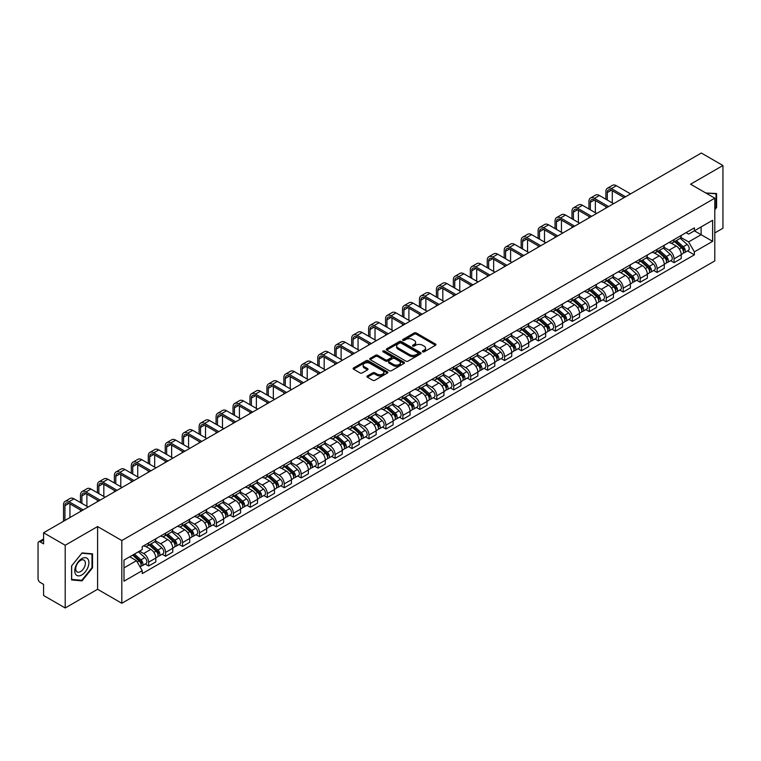 <?xml version="1.0" encoding="UTF-8"?>
<svg xmlns="http://www.w3.org/2000/svg" width="761" height="761" viewBox="0 0 761 761"><rect width="100%" height="100%" fill="white"/><g stroke="black" fill="none" stroke-linecap="round" stroke-linejoin="round"><path stroke-width="1.14" d="M422.688 351.82A1.056 0.609 0 0 0 424.181 351.82L435.511 345.275A1.512 0.875 0 0 0 435.948 344.666A1.512 0.875 0 0 0 435.511 344.048L416.315 332.966A1.512 0.875 0 0 0 414.184 332.966L402.845 339.511A1.056 0.609 0 0 0 404.338 340.367L405.813 339.52A4.823 2.787 0 0 1 412.633 339.52L414.231 340.443A4.823 2.787 0 0 1 415.649 342.412A4.823 2.787 0 0 1 414.231 344.391L412.766 345.237A1.056 0.609 0 0 0 414.26 346.093L415.725 345.247A4.823 2.787 0 0 1 422.555 345.247L424.153 346.169A4.823 2.787 0 0 1 425.561 348.138A4.823 2.787 0 0 1 424.153 350.108L422.688 350.954A1.056 0.609 0 0 0 422.688 351.82L422.688 350.954M367.363 375.944A1.512 0.875 0 0 0 366.926 376.552A1.512 0.875 0 0 0 367.363 377.171L372.747 380.281A1.512 0.875 0 0 0 374.878 380.281L387.463 373.014A1.512 0.875 0 0 0 387.91 372.405A1.512 0.875 0 0 0 387.463 371.787L368.267 360.704A1.512 0.875 0 0 0 366.136 360.704L353.551 367.972A1.512 0.875 0 0 0 353.114 368.581A1.512 0.875 0 0 0 353.551 369.199L360.058 372.957A1.512 0.875 0 0 0 362.188 372.957L367.582 369.846A1.512 0.875 0 0 0 368.02 369.228A1.512 0.875 0 0 0 367.582 368.609L364.348 366.754A4.033 2.331 0 0 1 363.168 365.109A4.033 2.331 0 0 1 365.661 362.949A4.033 2.331 0 0 1 370.055 363.454L382.697 370.75A4.033 2.331 0 0 1 383.877 372.405A4.033 2.331 0 0 1 381.385 374.555A4.033 2.331 0 0 1 376.99 374.051L374.878 372.833A1.512 0.875 0 0 0 372.747 372.833L367.363 375.944L367.363 377.171L372.747 374.089L372.747 372.833M121.817 540.548L97.589 526.555L65.208 545.247L43.586 532.767L701.328 153.028L722.95 165.508L690.569 184.2L714.798 198.183L121.817 540.548L121.817 603.273L714.798 260.918L714.798 198.183M405.917 361.133A1.512 0.875 0 0 0 408.048 361.133L420.633 353.865A1.512 0.875 0 0 0 421.071 353.256A1.512 0.875 0 0 0 420.633 352.638L401.437 341.556A1.512 0.875 0 0 0 399.306 341.556L386.721 348.823A1.512 0.875 0 0 0 386.274 349.432A1.512 0.875 0 0 0 386.721 350.05L405.917 361.133M383.458 352.048A1.056 0.609 0 0 1 384.533 352.2L384.533 350.945L404.053 362.207A1.512 0.875 0 0 1 404.491 362.826A1.512 0.875 0 0 1 404.053 363.444L391.468 370.712A1.512 0.875 0 0 1 389.337 370.712L370.141 359.62L370.141 358.393A1.512 0.875 0 0 0 369.694 359.011A1.512 0.875 0 0 0 370.141 359.62M370.141 358.393L375.525 355.282A1.512 0.875 0 0 1 377.656 355.282L385.437 359.782A1.512 0.875 0 0 0 387.577 359.782L391.144 357.718A1.512 0.875 0 0 0 391.592 357.099A1.512 0.875 0 0 0 391.144 356.481L383.04 351.801A1.056 0.609 0 0 1 384.533 350.945M65.208 545.247L65.208 607.972L43.586 595.492L43.586 584.391L40.219 582.45A3.073 1.779 -120 0 1 38.05 578.683L38.05 543.183A3.073 1.779 -120 0 1 38.687 541.775L43.586 538.94M714.798 232.942L722.95 228.233L722.95 165.508M65.208 607.972L97.589 589.28L121.817 603.273M43.586 532.767L43.586 543.868L40.219 541.927A3.073 1.779 -120 0 0 38.687 541.775M674.056 239.582A7.068 4.081 60 0 1 672.6 242.759L679.763 238.621A7.068 4.081 -120 0 0 681.228 235.444M663.887 247.201L669.062 250.188A7.068 4.081 60 0 1 674.056 258.845L681.228 254.707A7.068 4.081 -120 0 0 676.234 246.05L671.097 243.082M681.228 254.707L681.228 258.531L674.056 262.669L670.622 260.681M672.6 242.759A7.068 4.081 60 0 1 669.119 242.436M674.056 258.845L674.056 262.669M657.114 249.37A7.068 4.081 60 0 1 655.649 252.547L662.821 248.4A7.068 4.081 -120 0 0 664.277 245.232M653.67 270.469L657.114 272.457L664.277 268.319L664.277 264.486A7.068 4.081 -120 0 0 659.283 255.829L654.156 252.871M655.649 252.547A7.068 4.081 60 0 1 652.167 252.224M646.936 256.98L652.11 259.977A7.068 4.081 60 0 1 657.114 268.633L657.114 272.457M640.163 259.159A7.068 4.081 60 0 1 638.698 262.326L645.87 258.188A7.068 4.081 -120 0 0 647.335 255.021M636.729 280.257L640.163 282.236L647.335 278.098L647.335 274.274A7.068 4.081 -120 0 0 642.332 265.618L637.204 262.659M638.698 262.326A7.068 4.081 60 0 1 635.216 262.012M629.984 266.769L635.169 269.755A7.068 4.081 60 0 1 640.163 278.412L640.163 282.236M623.211 268.937A7.068 4.081 60 0 1 621.747 272.115L628.919 267.977A7.068 4.081 -120 0 0 630.384 264.799M619.777 290.036L623.211 292.024L630.384 287.886L630.384 284.062A7.068 4.081 -120 0 0 625.39 275.406L620.253 272.438M621.747 272.115A7.068 4.081 60 0 1 618.274 271.791M613.033 276.557L618.217 279.544A7.068 4.081 60 0 1 623.211 288.2L623.211 292.024M606.26 278.726A7.068 4.081 60 0 1 604.805 281.903L611.968 277.755A7.068 4.081 -120 0 0 613.433 274.588M602.826 299.824L606.27 301.813L613.433 297.675L613.433 293.841A7.068 4.081 -120 0 0 608.439 285.185L603.302 282.226M604.805 281.903A7.068 4.081 60 0 1 601.323 281.58M596.091 286.336L601.266 289.332A7.068 4.081 60 0 1 606.27 297.989L606.27 301.813M589.318 288.514A7.068 4.081 60 0 1 587.853 291.682L595.026 287.544A7.068 4.081 -120 0 0 596.491 284.376M585.875 309.613L589.318 311.591L596.491 307.454L596.491 303.629A7.068 4.081 -120 0 0 591.487 294.973L586.36 292.015M587.853 291.682A7.068 4.081 60 0 1 584.372 291.368M579.14 296.124L584.315 299.111A7.068 4.081 60 0 1 589.318 307.767L589.318 311.591M572.367 298.302A7.068 4.081 60 0 1 570.902 301.47L578.075 297.332A7.068 4.081 -120 0 0 579.54 294.155M568.933 319.392L572.367 321.38L579.54 317.242L579.54 313.418A7.068 4.081 -120 0 0 574.536 304.761L569.409 301.794M570.902 301.47A7.068 4.081 60 0 1 567.421 301.156M562.189 305.912L567.373 308.899A7.068 4.081 60 0 1 572.367 317.556L572.367 321.38M555.416 308.081A7.068 4.081 60 0 1 553.951 311.259L561.123 307.121A7.068 4.081 -120 0 0 562.588 303.943M551.982 329.18L555.416 331.168L562.588 327.03L562.588 323.197A7.068 4.081 -120 0 0 557.594 314.54L552.457 311.582M553.951 311.259A7.068 4.081 60 0 1 550.479 310.935M545.247 315.691L550.422 318.688A7.068 4.081 60 0 1 555.416 327.344L555.416 331.168M538.474 317.87A7.068 4.081 60 0 1 537.009 321.037L544.182 316.899A7.068 4.081 -120 0 0 545.637 313.732M535.031 338.968L538.474 340.947L545.637 336.809L545.637 332.985A7.068 4.081 -120 0 0 540.643 324.329L535.506 321.37M537.009 321.037A7.068 4.081 60 0 1 533.528 320.723M528.296 325.48L533.471 328.467A7.068 4.081 60 0 1 538.474 337.123L538.474 340.947M521.523 327.658A7.068 4.081 60 0 1 520.058 330.826L527.23 326.688A7.068 4.081 -120 0 0 528.695 323.511M518.079 348.747L521.523 350.735L528.695 346.597L528.695 342.773A7.068 4.081 -120 0 0 523.692 334.117L518.564 331.149M520.058 330.826A7.068 4.081 60 0 1 516.576 330.512M511.344 335.268L516.519 338.255A7.068 4.081 60 0 1 521.523 346.911L521.523 350.735M504.572 337.437A7.068 4.081 60 0 1 503.107 340.614L510.279 336.476A7.068 4.081 -120 0 0 511.744 333.299M501.138 358.536L504.572 360.524L511.744 356.386L511.744 352.552A7.068 4.081 -120 0 0 506.75 343.896L501.613 340.938M503.107 340.614A7.068 4.081 60 0 1 499.625 340.291M494.393 345.047L499.577 348.043A7.068 4.081 60 0 1 504.572 356.7L504.572 360.524M487.62 347.225A7.068 4.081 60 0 1 486.165 350.393L493.328 346.255A7.068 4.081 -120 0 0 494.793 343.087M484.186 368.324L487.62 370.303L494.793 366.165L494.793 362.341A7.068 4.081 -120 0 0 489.799 353.684L484.662 350.726M486.165 350.393A7.068 4.081 60 0 1 482.683 350.079M477.451 354.835L482.626 357.822A7.068 4.081 60 0 1 487.62 366.479L487.62 370.303M470.679 357.014A7.068 4.081 60 0 1 469.214 360.181L476.386 356.043A7.068 4.081 -120 0 0 477.841 352.866M467.235 378.103L470.679 380.091L477.851 375.953L477.851 372.129A7.068 4.081 -120 0 0 472.847 363.473L467.72 360.505M469.214 360.181A7.068 4.081 60 0 1 465.732 359.867M460.5 364.624L465.675 367.611A7.068 4.081 60 0 1 470.679 376.267L470.679 380.091M453.727 366.792A7.068 4.081 60 0 1 452.262 369.97L459.435 365.832A7.068 4.081 -120 0 0 460.9 362.655M450.293 387.891L453.727 389.879L460.9 385.741L460.9 381.908A7.068 4.081 -120 0 0 455.896 373.251L450.769 370.293M452.262 369.97A7.068 4.081 60 0 1 448.781 369.646M443.549 374.402L448.733 377.399A7.068 4.081 60 0 1 453.727 386.055L453.727 389.879M436.776 376.581A7.068 4.081 60 0 1 435.311 379.749L442.483 375.611A7.068 4.081 -120 0 0 443.948 372.443M433.342 397.68L436.776 399.658L443.948 395.52L443.948 391.696A7.068 4.081 -120 0 0 438.954 383.04L433.818 380.081M435.311 379.749A7.068 4.081 60 0 1 431.839 379.435M426.598 384.191L431.782 387.178A7.068 4.081 60 0 1 436.776 395.834L436.776 399.658M419.825 386.369A7.068 4.081 60 0 1 418.369 389.537L425.532 385.399A7.068 4.081 -120 0 0 426.997 382.222M416.391 407.468L419.834 409.447L426.997 405.309L426.997 401.485A7.068 4.081 -120 0 0 422.003 392.828L416.866 389.86M418.369 389.537A7.068 4.081 60 0 1 414.888 389.223M409.656 393.979L414.831 396.966A7.068 4.081 60 0 1 419.834 405.623L419.834 409.447M402.883 396.148A7.068 4.081 60 0 1 401.418 399.325L408.59 395.187A7.068 4.081 -120 0 0 410.055 392.01M399.439 417.247L402.883 419.235L410.055 415.097L410.055 411.263A7.068 4.081 -120 0 0 405.052 402.607L399.925 399.649M401.418 399.325A7.068 4.081 60 0 1 397.936 399.002M392.705 403.758L397.879 406.755A7.068 4.081 60 0 1 402.883 415.411L402.883 419.235M385.932 405.936A7.068 4.081 60 0 1 384.467 409.104L391.639 404.966A7.068 4.081 -120 0 0 393.104 401.798M382.498 427.035L385.932 429.023L393.104 424.876L393.104 421.052A7.068 4.081 -120 0 0 388.1 412.395L382.973 409.437M384.467 409.104A7.068 4.081 60 0 1 380.985 408.79M375.753 413.546L380.938 416.533A7.068 4.081 60 0 1 385.932 425.19L385.932 429.023M368.98 415.725A7.068 4.081 60 0 1 367.515 418.892L374.688 414.755A7.068 4.081 -120 0 0 376.153 411.577M365.546 436.824L368.98 438.802L376.153 434.664L376.153 430.84A7.068 4.081 -120 0 0 371.159 422.184L366.022 419.216M367.515 418.892A7.068 4.081 60 0 1 364.043 418.579M358.812 423.335L363.986 426.322A7.068 4.081 60 0 1 368.98 434.978L368.98 438.802M352.039 425.504A7.068 4.081 60 0 1 350.574 428.681L357.746 424.543A7.068 4.081 -120 0 0 359.202 421.366M348.595 446.602L352.039 448.59L359.202 444.453L359.202 440.619A7.068 4.081 -120 0 0 354.207 431.963L349.071 429.004M350.574 428.681A7.068 4.081 60 0 1 347.092 428.357M341.86 433.114L347.035 436.11A7.068 4.081 60 0 1 352.039 444.766L352.039 448.59M335.087 435.292A7.068 4.081 60 0 1 333.622 438.46L340.795 434.322A7.068 4.081 -120 0 0 342.26 431.154M331.644 456.391L335.087 458.379L342.26 454.231L342.26 450.407A7.068 4.081 -120 0 0 337.256 441.751L332.129 438.793M333.622 438.46A7.068 4.081 60 0 1 330.141 438.146M324.909 442.902L330.093 445.889A7.068 4.081 60 0 1 335.087 454.545L335.087 458.379M318.136 445.08A7.068 4.081 60 0 1 316.671 448.248L323.844 444.11A7.068 4.081 -120 0 0 325.308 440.933M314.702 466.179L318.136 468.158L325.308 464.02L325.308 460.196A7.068 4.081 -120 0 0 320.314 451.539L315.178 448.571M316.671 448.248A7.068 4.081 60 0 1 313.199 447.934M307.958 452.69L313.142 455.677A7.068 4.081 60 0 1 318.136 464.334L318.136 468.158M301.185 454.859A7.068 4.081 60 0 1 299.729 458.036L306.892 453.898A7.068 4.081 -120 0 0 308.357 450.721M297.751 475.958L301.185 477.946L308.357 473.808L308.357 469.975A7.068 4.081 -120 0 0 303.363 461.318L298.226 458.36M299.729 458.036A7.068 4.081 60 0 1 296.248 457.713M291.016 462.469L296.191 465.466A7.068 4.081 60 0 1 301.185 474.122L301.185 477.946M284.243 464.648A7.068 4.081 60 0 1 282.778 467.815L289.951 463.677A7.068 4.081 -120 0 0 291.406 460.51M280.799 485.746L284.243 487.734L291.415 483.587L291.415 479.763A7.068 4.081 -120 0 0 286.412 471.107L281.285 468.148M282.778 467.815A7.068 4.081 60 0 1 279.297 467.501M274.065 472.258L279.239 475.245A7.068 4.081 60 0 1 284.243 483.901L284.243 487.734M267.292 474.436A7.068 4.081 60 0 1 265.827 477.604L272.999 473.466A7.068 4.081 -120 0 0 274.464 470.288M263.858 495.535L267.292 497.513L274.464 493.375L274.464 489.551A7.068 4.081 -120 0 0 269.461 480.895L264.333 477.927M265.827 477.604A7.068 4.081 60 0 1 262.345 477.29M257.113 482.046L262.298 485.033A7.068 4.081 60 0 1 267.292 493.689L267.292 497.513M250.34 484.215A7.068 4.081 60 0 1 248.876 487.392L256.048 483.254A7.068 4.081 -120 0 0 257.513 480.077M246.906 505.314L250.34 507.302L257.513 503.164L257.513 499.33A7.068 4.081 -120 0 0 252.519 490.674L247.382 487.715M248.876 487.392A7.068 4.081 60 0 1 245.403 487.069M240.162 491.825L245.346 494.821A7.068 4.081 60 0 1 250.34 503.478L250.34 507.302M233.399 494.003A7.068 4.081 60 0 1 231.934 497.171L239.097 493.033A7.068 4.081 -120 0 0 240.562 489.865M229.955 515.102L233.399 517.09L240.562 512.943L240.562 509.119A7.068 4.081 -120 0 0 235.568 500.462L230.431 497.504M231.934 497.171A7.068 4.081 60 0 1 228.452 496.857M223.22 501.613L228.395 504.6A7.068 4.081 60 0 1 233.399 513.256L233.399 517.09M216.447 503.792A7.068 4.081 60 0 1 214.983 506.959L222.155 502.821A7.068 4.081 -120 0 0 223.62 499.644M213.004 524.89L216.447 526.869L223.62 522.731L223.62 518.907A7.068 4.081 -120 0 0 218.616 510.25L213.489 507.283M214.983 506.959A7.068 4.081 60 0 1 211.501 506.645M206.269 511.402L211.444 514.388A7.068 4.081 60 0 1 216.447 523.045L216.447 526.869M199.496 513.57A7.068 4.081 60 0 1 198.031 516.748L205.204 512.61A7.068 4.081 -120 0 0 206.669 509.432M196.062 534.669L199.496 536.657L206.669 532.519L206.669 528.686A7.068 4.081 -120 0 0 201.675 520.029L196.538 517.071M198.031 516.748A7.068 4.081 60 0 1 194.55 516.424M189.318 521.18L194.502 524.177A7.068 4.081 60 0 1 199.496 532.833L199.496 536.657M182.545 523.359A7.068 4.081 60 0 1 181.08 526.526L188.252 522.388A7.068 4.081 -120 0 0 189.717 519.221M179.111 544.457L182.545 546.446L189.717 542.298L189.717 538.474A7.068 4.081 -120 0 0 184.723 529.818L179.586 526.859M181.08 526.526A7.068 4.081 60 0 1 177.608 526.212M172.376 530.969L177.551 533.956A7.068 4.081 60 0 1 182.545 542.612L182.545 546.446M165.603 533.147A7.068 4.081 60 0 1 164.138 536.315L171.311 532.177A7.068 4.081 -120 0 0 172.766 529M162.16 554.246L165.603 556.224L172.766 552.086L172.766 548.262A7.068 4.081 -120 0 0 167.772 539.606L162.645 536.638M164.138 536.315A7.068 4.081 60 0 1 160.657 536.001M155.425 540.757L160.6 543.744A7.068 4.081 60 0 1 165.603 552.4L165.603 556.224M148.652 542.926A7.068 4.081 60 0 1 147.187 546.103L154.359 541.965A7.068 4.081 -120 0 0 155.824 538.788M145.208 564.025L148.652 566.013L155.824 561.875L155.824 558.041A7.068 4.081 -120 0 0 150.821 549.385L145.693 546.427M147.187 546.103A7.068 4.081 60 0 1 143.705 545.78M139.52 551.145L143.658 553.532A7.068 4.081 60 0 1 148.652 562.189L148.652 566.013M686.061 232.657L688.619 234.131L712.629 220.271L701.109 226.911L701.109 234.692L688.619 241.903L680.829 237.413M123.986 567.896L136.485 560.676L142.24 570.655L123.986 581.195L123.986 560.115L142.24 549.575L142.24 546.626L694.374 227.853L694.374 230.802L712.629 241.342L694.374 251.881L688.619 241.903M712.629 220.271L712.629 241.342M142.24 570.655L142.24 573.604L694.374 254.83L694.374 251.881M714.798 209.76L716.596 207.525L716.596 193.551L705.808 192.99L716.053 193.827L716.053 207.373L714.798 208.933M97.589 526.555L97.589 589.28M71.563 579.93L82.055 580.871L92.538 567.83L92.538 553.846L82.055 552.914L71.563 565.956L71.563 579.93M136.485 560.676L129.751 556.795M687.573 250.902L694.374 254.83M716.053 207.22L716.596 207.525M80.942 580.234L82.055 580.871M91.995 567.516L92.538 567.83M423.106 351.972L424.153 351.363A4.823 2.787 0 0 0 425.561 349.394L425.561 348.138M415.649 342.412L415.649 343.668A4.823 2.787 0 0 1 414.231 345.637L413.185 346.245M435.492 345.294L416.315 334.222A1.512 0.875 0 0 0 414.184 334.222L403.273 340.519M420.614 353.884L401.437 342.811A1.512 0.875 0 0 0 399.306 342.811L386.74 350.06L386.721 348.823M417.97 353.684A1.056 0.609 0 0 0 417.97 352.819L401.114 343.097A1.056 0.609 0 0 0 399.62 343.097L398.079 343.982A4.823 2.787 0 0 0 396.662 345.96A4.823 2.787 0 0 0 398.079 347.929L409.599 354.578A4.823 2.787 0 0 0 416.419 354.578L417.97 353.684L417.97 354.94A1.056 0.609 0 0 0 418.274 354.502L418.274 353.256M396.662 345.96L396.662 347.206A4.823 2.787 0 0 0 398.079 349.185L398.079 347.929M417.97 354.94L416.419 355.834A4.823 2.787 0 0 1 409.599 355.834L398.079 349.185M370.16 359.639L375.525 356.538L375.525 355.282M391.592 357.099L391.592 358.355A1.512 0.875 0 0 1 391.144 358.973L387.577 361.037A1.512 0.875 0 0 1 385.437 361.037L377.656 356.538A1.512 0.875 0 0 0 375.525 356.538M384.533 352.2L404.024 363.454M393.523 364.443A4.033 2.331 0 0 0 397.917 364.947A4.033 2.331 0 0 0 400.41 362.797A4.033 2.331 0 0 0 399.221 361.152L394.769 358.574A1.512 0.875 0 0 0 392.638 358.574L389.061 360.638A1.512 0.875 0 0 0 388.624 361.256A1.512 0.875 0 0 0 389.061 361.875L393.523 364.443L393.523 365.699A4.033 2.331 0 0 0 397.917 366.203A4.033 2.331 0 0 0 400.41 364.053L400.41 362.797M388.624 361.256L388.624 362.512A1.512 0.875 0 0 0 389.061 363.13L389.061 361.875M393.523 365.699L389.061 363.13M383.877 372.405L383.877 373.651A4.033 2.331 0 0 1 381.385 375.81A4.033 2.331 0 0 1 376.99 375.306L374.878 374.089A1.512 0.875 0 0 0 372.747 374.089M363.168 365.109L363.168 366.355A4.033 2.331 0 0 0 364.348 368.01L364.348 366.754M367.582 368.609L367.582 369.846L364.348 368.01M387.463 371.787L387.463 373.014L368.267 361.96A1.512 0.875 0 0 0 366.136 361.96L353.57 369.209M674.55 241.627L681.456 247.791A3.843 2.216 60 0 1 682.665 253.736L681.228 254.564M674.731 241.798L677.984 243.672M675.245 241.227L682.931 248.086A1.845 1.065 60 0 1 683.511 250.94A1.845 1.065 60 0 1 683.34 251.006M676.396 240.562L683.302 246.726A3.843 2.216 60 0 1 684.51 252.671A3.843 2.216 60 0 1 683.349 252.795M680.248 238.25L687.212 244.471A3.843 2.216 60 0 1 688.42 250.407L684.51 252.671M607.297 200.038L607.297 192.571A5.765 3.329 60 0 1 608.486 189.936A5.765 3.329 60 0 1 611.368 190.221L624.134 197.594M630.546 193.893L616.372 185.703A7.762 4.48 -120 0 0 612.491 185.323L607.487 188.205A7.762 4.48 -120 0 0 605.889 191.762L605.889 199.22M625.552 196.776L611.368 188.595A7.762 4.48 -120 0 0 607.487 188.205M605.889 206.621L605.889 208.134M612.291 202.921L612.291 190.754M657.599 251.415L664.505 257.579A3.843 2.216 60 0 1 665.713 263.515L664.277 264.343M657.78 251.577L661.033 253.461M658.294 251.016L665.98 257.874A1.845 1.065 60 0 1 666.56 260.719A1.845 1.065 60 0 1 666.389 260.785M659.445 250.35L666.351 256.514A3.843 2.216 60 0 1 667.559 262.45A3.843 2.216 60 0 1 666.398 262.574M663.297 248.038L670.27 254.25A3.843 2.216 60 0 1 671.468 260.195L667.559 262.45M640.648 261.204L647.563 267.368A3.843 2.216 60 0 1 648.762 273.304L647.335 274.131M640.838 261.365L644.082 263.239M641.352 260.795L649.038 267.653A1.845 1.065 60 0 1 649.609 270.507A1.845 1.065 60 0 1 649.447 270.574M642.503 260.138L649.409 266.302A3.843 2.216 60 0 1 650.607 272.238A3.843 2.216 60 0 1 649.447 272.362M646.346 257.827L653.318 264.038A3.843 2.216 60 0 1 654.527 269.984L650.607 272.238M715.378 193.446L716.053 193.827M87.953 559.154A9.988 5.765 120 0 0 78.307 561.742A9.988 5.765 120 0 0 75.719 574.374A9.988 5.765 120 0 0 85.365 571.787A9.988 5.765 120 0 0 87.953 559.154M84.737 560.809A6.839 3.948 120 0 0 83.967 560.096A6.839 3.948 120 0 0 77.603 563.292A6.839 3.948 120 0 0 76.357 571.235A6.839 3.948 120 0 0 77.127 571.939A6.839 3.948 120 0 0 83.491 568.752A6.839 3.948 120 0 0 84.737 560.809M81.836 580.31L71.677 579.397L71.677 565.861L81.836 553.218L91.995 554.132L91.995 567.668L81.836 580.31M91.32 553.742L91.995 554.132M590.346 209.827L590.346 202.359A5.765 3.329 60 0 1 591.544 199.724A5.765 3.329 60 0 1 594.427 200.01L607.192 207.373M613.594 203.672L599.421 195.491A7.762 4.48 -120 0 0 595.54 195.101L590.546 197.993A7.762 4.48 -120 0 0 588.938 201.541L588.938 209.009M608.6 206.564L594.427 198.374A7.762 4.48 -120 0 0 590.546 197.993M588.938 216.409L588.938 217.912M595.349 212.709L595.349 200.543M573.404 219.606L573.404 212.148A5.765 3.329 60 0 1 574.593 209.503A5.765 3.329 60 0 1 577.475 209.789L590.241 217.161M596.653 213.461L582.469 205.28A7.762 4.48 -120 0 0 578.588 204.89L573.594 207.772A7.762 4.48 -120 0 0 571.987 211.33L571.987 218.797M591.649 216.343L577.475 208.162A7.762 4.48 -120 0 0 573.594 207.772M571.987 226.198L571.987 227.701M578.398 222.497L578.398 210.321M623.706 270.983L630.612 277.147A3.843 2.216 60 0 1 631.82 283.092L630.384 283.92M623.887 271.154L627.14 273.028M624.4 270.583L632.087 277.442A1.845 1.065 60 0 1 632.667 280.295A1.845 1.065 60 0 1 632.496 280.362M625.552 269.917L632.458 276.081A3.843 2.216 60 0 1 633.666 282.027A3.843 2.216 60 0 1 632.505 282.15M629.404 267.606L636.367 273.827A3.843 2.216 60 0 1 637.575 279.763L633.666 282.027M606.755 280.771L613.661 286.935A3.843 2.216 60 0 1 614.869 292.871L613.433 293.698M606.936 280.933L610.189 282.816M607.449 280.371L615.135 287.23A1.845 1.065 60 0 1 615.716 290.074A1.845 1.065 60 0 1 615.544 290.141M608.6 279.706L615.506 285.87A3.843 2.216 60 0 1 616.714 291.805A3.843 2.216 60 0 1 615.554 291.929M612.453 277.394L619.416 283.606A3.843 2.216 60 0 1 620.624 289.551L616.714 291.805M589.804 290.559L596.71 296.723A3.843 2.216 60 0 1 597.918 302.659L596.481 303.487M589.994 290.721L593.238 292.595M590.507 290.15L598.184 297.009A1.845 1.065 60 0 1 598.764 299.863A1.845 1.065 60 0 1 598.603 299.929M591.649 289.494L598.555 295.658A3.843 2.216 60 0 1 599.763 301.594A3.843 2.216 60 0 1 598.603 301.717M595.502 287.182L602.474 293.394A3.843 2.216 60 0 1 603.673 299.339L599.763 301.594M556.453 229.394L556.453 221.927A5.765 3.329 60 0 1 557.642 219.292A5.765 3.329 60 0 1 560.524 219.577L573.29 226.949M579.701 223.249L565.528 215.059A7.762 4.48 -120 0 0 561.647 214.678L556.643 217.56A7.762 4.48 -120 0 0 555.035 221.118L555.035 228.576M574.707 226.131L560.524 217.95A7.762 4.48 -120 0 0 556.643 217.56M555.035 235.977L555.035 237.489M561.447 232.276L561.447 220.11M539.501 239.182L539.501 231.715A5.765 3.329 60 0 1 540.7 229.08A5.765 3.329 60 0 1 543.573 229.365L556.339 236.728M562.75 233.028L548.576 224.847A7.762 4.48 -120 0 0 544.695 224.457L539.701 227.349A7.762 4.48 -120 0 0 538.094 230.897L538.094 238.364M557.756 235.92L543.573 227.729A7.762 4.48 -120 0 0 539.701 227.349M538.094 245.765L538.094 247.268M544.495 242.065L544.495 229.898M522.55 248.961L522.55 241.503A5.765 3.329 60 0 1 523.749 238.859A5.765 3.329 60 0 1 526.631 239.144L539.397 246.516M545.808 242.816L531.625 234.635A7.762 4.48 -120 0 0 527.744 234.245L522.75 237.128A7.762 4.48 -120 0 0 521.142 240.685L521.142 248.153M540.805 245.698L526.631 237.518A7.762 4.48 -120 0 0 522.75 237.128M521.142 255.553L521.142 257.056M527.554 251.853L527.554 239.677M572.862 300.338L579.768 306.502A3.843 2.216 60 0 1 580.966 312.448L579.54 313.275M573.043 300.509L576.296 302.383M573.556 299.939L581.242 306.797A1.845 1.065 60 0 1 581.823 309.651A1.845 1.065 60 0 1 581.651 309.717M574.707 299.273L581.613 305.437A3.843 2.216 60 0 1 582.821 311.382A3.843 2.216 60 0 1 581.661 311.506M578.56 296.961L585.523 303.182A3.843 2.216 60 0 1 586.731 309.118L582.821 311.382M505.608 258.75L505.608 251.282A5.765 3.329 60 0 1 506.797 248.647A5.765 3.329 60 0 1 509.68 248.933L522.446 256.305M528.857 252.604L514.674 244.414A7.762 4.48 -120 0 0 510.793 244.034L505.799 246.916A7.762 4.48 -120 0 0 504.191 250.474L504.191 257.931M523.853 255.487L509.68 247.306A7.762 4.48 -120 0 0 505.799 246.916M504.191 265.332L504.191 266.845M510.602 261.632L510.602 249.465M555.91 310.127L562.817 316.291A3.843 2.216 60 0 1 564.025 322.226L562.588 323.054M556.091 310.288L559.345 312.172M556.605 309.727L564.291 316.586A1.845 1.065 60 0 1 564.871 319.43A1.845 1.065 60 0 1 564.7 319.496M557.756 309.061L564.662 315.225A3.843 2.216 60 0 1 565.87 321.161A3.843 2.216 60 0 1 564.71 321.285M561.608 306.75L568.572 312.961A3.843 2.216 60 0 1 569.78 318.907L565.87 321.161M488.657 268.538L488.657 261.071A5.765 3.329 60 0 1 489.846 258.436A5.765 3.329 60 0 1 492.728 258.721L505.494 266.084M511.906 262.383L497.732 254.203A7.762 4.48 -120 0 0 493.851 253.813L488.847 256.704A7.762 4.48 -120 0 0 487.24 260.252L487.24 267.72M506.912 265.275L492.728 257.085A7.762 4.48 -120 0 0 488.847 256.704M487.24 275.121L487.24 276.624M493.651 271.42L493.651 259.254M538.959 319.915L545.865 326.079A3.843 2.216 60 0 1 547.073 332.015L545.637 332.842M539.14 320.077L542.393 321.951M539.654 319.515L547.34 326.364A1.845 1.065 60 0 1 547.92 329.218A1.845 1.065 60 0 1 547.749 329.285M540.805 318.849L547.711 325.014A3.843 2.216 60 0 1 548.919 330.949A3.843 2.216 60 0 1 547.758 331.073M544.657 316.538L551.62 322.75A3.843 2.216 60 0 1 552.828 328.695L548.919 330.949M471.706 278.317L471.706 270.859A5.765 3.329 60 0 1 472.904 268.214A5.765 3.329 60 0 1 475.777 268.5L488.543 275.872M494.954 272.172L480.781 263.991A7.762 4.48 -120 0 0 476.9 263.601L471.906 266.483A7.762 4.48 -120 0 0 470.298 270.041L470.298 277.508M489.96 275.054L475.777 266.873A7.762 4.48 -120 0 0 471.906 266.483M470.298 284.909L470.298 286.412M476.709 281.209L476.709 269.033M522.008 329.694L528.914 335.858A3.843 2.216 60 0 1 530.122 341.803L528.695 342.631M522.198 329.865L525.442 331.739M522.712 329.294L530.398 336.153A1.845 1.065 60 0 1 530.969 339.006A1.845 1.065 60 0 1 530.807 339.073M523.863 328.628L530.769 334.792A3.843 2.216 60 0 1 531.968 340.738A3.843 2.216 60 0 1 530.807 340.861M527.706 326.317L534.679 332.538A3.843 2.216 60 0 1 535.887 338.474L531.968 340.738M454.755 288.105L454.755 280.638A5.765 3.329 60 0 1 455.953 278.003A5.765 3.329 60 0 1 458.835 278.288L471.601 285.66M478.013 281.96L463.83 273.77A7.762 4.48 -120 0 0 459.948 273.389L454.954 276.272A7.762 4.48 -120 0 0 453.347 279.829L453.347 287.287M473.009 284.842L458.835 276.662A7.762 4.48 -120 0 0 454.954 276.272M453.347 294.688L453.347 296.2M459.758 290.987L459.758 278.821M505.066 339.482L511.972 345.646A3.843 2.216 60 0 1 513.171 351.582L511.744 352.41M505.247 339.644L508.5 341.527M505.761 339.083L513.447 345.941A1.845 1.065 60 0 1 514.027 348.785A1.845 1.065 60 0 1 513.856 348.852M506.912 338.417L513.818 344.581A3.843 2.216 60 0 1 515.026 350.517A3.843 2.216 60 0 1 513.865 350.64M510.764 336.105L517.727 342.317A3.843 2.216 60 0 1 518.935 348.262L515.026 350.517M488.115 349.27L495.021 355.435A3.843 2.216 60 0 1 496.229 361.37L494.793 362.198M488.296 349.432L491.549 351.306M488.809 348.871L496.495 355.72A1.845 1.065 60 0 1 497.076 358.574A1.845 1.065 60 0 1 496.904 358.64M489.96 348.205L496.866 354.369A3.843 2.216 60 0 1 498.075 360.305A3.843 2.216 60 0 1 496.914 360.429M493.813 345.894L500.776 352.105A3.843 2.216 60 0 1 501.984 358.05L498.075 360.305M471.164 359.049L478.07 365.213A3.843 2.216 60 0 1 479.278 371.159L477.841 371.986M471.344 359.221L474.598 361.095M471.858 358.65L479.544 365.508A1.845 1.065 60 0 1 480.124 368.362A1.845 1.065 60 0 1 479.963 368.429M473.009 357.984L479.915 364.148A3.843 2.216 60 0 1 481.123 370.093A3.843 2.216 60 0 1 479.963 370.217M476.862 355.672L483.834 361.894A3.843 2.216 60 0 1 485.033 367.829L481.123 370.093M454.212 368.838L461.128 375.002A3.843 2.216 60 0 1 462.327 380.938L460.9 381.765M454.403 368.999L457.646 370.883M454.916 368.438L462.602 375.297A1.845 1.065 60 0 1 463.173 378.141A1.845 1.065 60 0 1 463.011 378.207M456.067 367.772L462.973 373.936A3.843 2.216 60 0 1 464.172 379.872A3.843 2.216 60 0 1 463.011 379.996M459.91 365.461L466.883 371.682A3.843 2.216 60 0 1 468.091 377.618L464.172 379.872M437.271 378.626L444.177 384.79A3.843 2.216 60 0 1 445.385 390.726L443.948 391.554M437.451 378.788L440.705 380.662M437.965 378.227L445.651 385.076A1.845 1.065 60 0 1 446.231 387.929A1.845 1.065 60 0 1 446.06 387.996M439.116 377.561L446.022 383.725A3.843 2.216 60 0 1 447.23 389.661A3.843 2.216 60 0 1 446.07 389.784M442.969 375.249L449.932 381.461A3.843 2.216 60 0 1 451.14 387.406L447.23 389.661M420.319 388.405L427.225 394.569A3.843 2.216 60 0 1 428.433 400.514L426.997 401.342M420.5 388.576L423.753 390.45M421.014 388.005L428.7 394.864A1.845 1.065 60 0 1 429.28 397.718A1.845 1.065 60 0 1 429.109 397.784M422.165 387.339L429.071 393.504A3.843 2.216 60 0 1 430.279 399.449A3.843 2.216 60 0 1 429.118 399.573M426.017 385.028L432.98 391.249A3.843 2.216 60 0 1 434.189 397.185L430.279 399.449M437.813 297.893L437.813 290.426A5.765 3.329 60 0 1 439.002 287.791A5.765 3.329 60 0 1 441.884 288.077L454.65 295.439M461.061 291.739L446.878 283.558A7.762 4.48 -120 0 0 443.007 283.168L438.003 286.06A7.762 4.48 -120 0 0 436.395 289.608L436.395 297.075M456.067 294.631L441.884 286.44A7.762 4.48 -120 0 0 438.003 286.06M436.395 304.476L436.395 305.979M442.807 300.776L442.807 288.609M420.862 307.672L420.862 300.215A5.765 3.329 60 0 1 422.051 297.57A5.765 3.329 60 0 1 424.933 297.855L437.699 305.228M444.11 301.527L429.936 293.346A7.762 4.48 -120 0 0 426.055 292.956L421.052 295.839A7.762 4.48 -120 0 0 419.454 299.396L419.454 306.864M439.116 304.41L424.933 296.229A7.762 4.48 -120 0 0 421.052 295.839M419.454 314.264L419.454 315.767M425.856 310.564L425.856 298.388M403.91 317.461L403.91 309.993A5.765 3.329 60 0 1 405.109 307.358A5.765 3.329 60 0 1 407.991 307.644L420.757 315.016M427.159 311.316L412.985 303.125A7.762 4.48 -120 0 0 409.104 302.745L404.11 305.627A7.762 4.48 -120 0 0 402.502 309.185L402.502 316.643M422.165 314.198L407.991 306.017A7.762 4.48 -120 0 0 404.11 305.627M402.502 324.043L402.502 325.556M408.914 320.343L408.914 308.176M386.969 327.249L386.969 319.782A5.765 3.329 60 0 1 388.158 317.147A5.765 3.329 60 0 1 391.04 317.432L403.806 324.795M410.217 321.094L396.034 312.914A7.762 4.48 -120 0 0 392.153 312.533L387.159 315.415A7.762 4.48 -120 0 0 385.551 318.964L385.551 326.431M405.213 323.986L391.04 315.796A7.762 4.48 -120 0 0 387.159 315.415M385.551 333.832L385.551 335.335M391.963 330.131L391.963 317.965M370.017 337.028L370.017 329.57A5.765 3.329 60 0 1 371.206 326.926A5.765 3.329 60 0 1 374.089 327.211L386.854 334.583M393.266 330.883L379.092 322.702A7.762 4.48 -120 0 0 375.211 322.312L370.207 325.204A7.762 4.48 -120 0 0 368.6 328.752L368.6 336.219M388.272 333.765L374.089 325.584A7.762 4.48 -120 0 0 370.207 325.204M368.6 343.62L368.6 345.123M375.011 339.92L375.011 327.744M353.066 346.816L353.066 339.349A5.765 3.329 60 0 1 354.265 336.714A5.765 3.329 60 0 1 357.137 336.999L369.903 344.372M376.315 340.671L362.141 332.481A7.762 4.48 -120 0 0 358.26 332.1L353.266 334.983A7.762 4.48 -120 0 0 351.658 338.54L351.658 345.998M371.32 343.553L357.137 335.373A7.762 4.48 -120 0 0 353.266 334.983M351.658 353.399L351.658 354.911M358.06 349.699L358.06 337.532M403.368 398.193L410.274 404.357A3.843 2.216 60 0 1 411.482 410.293L410.046 411.121M403.558 398.355L406.802 400.238M404.072 397.794L411.749 404.652A1.845 1.065 60 0 1 412.329 407.496A1.845 1.065 60 0 1 412.167 407.563M405.213 397.128L412.129 403.292A3.843 2.216 60 0 1 413.328 409.228A3.843 2.216 60 0 1 412.167 409.351M409.066 394.816L416.039 401.037A3.843 2.216 60 0 1 417.237 406.973L413.328 409.228M336.115 356.605L336.115 349.137A5.765 3.329 60 0 1 337.313 346.502A5.765 3.329 60 0 1 340.196 346.788L352.961 354.15M359.373 350.45L345.19 342.269A7.762 4.48 -120 0 0 341.309 341.889L336.314 344.771A7.762 4.48 -120 0 0 334.707 348.319L334.707 355.787M354.369 353.342L340.196 345.152A7.762 4.48 -120 0 0 336.314 344.771M334.707 363.187L334.707 364.69M341.118 359.487L341.118 347.32M386.426 407.982L393.332 414.146A3.843 2.216 60 0 1 394.531 420.082L393.104 420.909M386.607 408.143L389.86 410.017M387.121 407.582L394.807 414.431A1.845 1.065 60 0 1 395.387 417.285A1.845 1.065 60 0 1 395.216 417.351M388.272 406.916L395.178 413.08A3.843 2.216 60 0 1 396.386 419.016A3.843 2.216 60 0 1 395.225 419.14M392.124 404.605L399.087 410.816A3.843 2.216 60 0 1 400.296 416.762L396.386 419.016M319.173 366.383L319.173 358.926A5.765 3.329 60 0 1 320.362 356.281A5.765 3.329 60 0 1 323.244 356.567L336.01 363.939M342.421 360.238L328.238 352.058A7.762 4.48 -120 0 0 324.367 351.668L319.363 354.559A7.762 4.48 -120 0 0 317.756 358.108L317.756 365.575M337.418 363.121L323.244 354.94A7.762 4.48 -120 0 0 319.363 354.559M317.756 372.976L317.756 374.479M324.167 369.275L324.167 357.099M369.475 417.76L376.381 423.925A3.843 2.216 60 0 1 377.589 429.87L376.153 430.697M369.656 417.932L372.909 419.806M370.169 417.361L377.856 424.219A1.845 1.065 60 0 1 378.436 427.073A1.845 1.065 60 0 1 378.265 427.14M371.32 416.695L378.227 422.859A3.843 2.216 60 0 1 379.435 428.804A3.843 2.216 60 0 1 378.274 428.928M375.173 414.384L382.136 420.605A3.843 2.216 60 0 1 383.344 426.541L379.435 428.804M302.222 376.172L302.222 368.705A5.765 3.329 60 0 1 303.411 366.07A5.765 3.329 60 0 1 306.293 366.355L319.059 373.727M325.47 370.027L311.297 361.836A7.762 4.48 -120 0 0 307.415 361.456L302.412 364.338A7.762 4.48 -120 0 0 300.804 367.896L300.804 375.354M320.476 372.909L306.293 364.728A7.762 4.48 -120 0 0 302.412 364.338M300.804 382.754L300.804 384.267M307.216 379.054L307.216 366.888M352.524 427.549L359.43 433.713A3.843 2.216 60 0 1 360.638 439.649L359.202 440.476M352.704 427.711L355.958 429.594M353.218 427.149L360.904 434.008A1.845 1.065 60 0 1 361.485 436.852A1.845 1.065 60 0 1 361.313 436.919M354.369 426.483L361.275 432.648A3.843 2.216 60 0 1 362.483 438.583A3.843 2.216 60 0 1 361.323 438.707M358.222 424.172L365.185 430.393A3.843 2.216 60 0 1 366.393 436.329L362.483 438.583M285.27 385.96L285.27 378.493A5.765 3.329 60 0 1 286.469 375.858A5.765 3.329 60 0 1 289.351 376.143L302.107 383.506M308.519 379.806L294.345 371.625A7.762 4.48 -120 0 0 290.464 371.244L285.47 374.127A7.762 4.48 -120 0 0 283.863 377.675L283.863 385.142M303.525 382.697L289.351 374.507A7.762 4.48 -120 0 0 285.47 374.127M283.863 392.543L283.863 394.046M290.274 388.842L290.274 376.676M335.572 437.337L342.479 443.501A3.843 2.216 60 0 1 343.687 449.437L342.26 450.265M335.763 437.499L339.006 439.373M336.276 436.938L343.962 443.787A1.845 1.065 60 0 1 344.533 446.64A1.845 1.065 60 0 1 344.372 446.707M337.427 436.272L344.333 442.436A3.843 2.216 60 0 1 345.532 448.372A3.843 2.216 60 0 1 344.372 448.495M341.27 433.96L348.243 440.172A3.843 2.216 60 0 1 349.451 446.117L345.532 448.372M268.319 395.739L268.319 388.281A5.765 3.329 60 0 1 269.518 385.637A5.765 3.329 60 0 1 272.4 385.922L285.166 393.294M291.577 389.594L277.394 381.413A7.762 4.48 -120 0 0 273.513 381.023L268.519 383.915A7.762 4.48 -120 0 0 266.911 387.463L266.911 394.93M286.574 392.476L272.4 384.295A7.762 4.48 -120 0 0 268.519 383.915M266.911 402.331L266.911 403.834M273.323 398.631L273.323 386.455M318.631 447.116L325.537 453.28A3.843 2.216 60 0 1 326.735 459.225L325.308 460.053M318.811 447.287L322.065 449.161M319.325 446.717L327.011 453.575A1.845 1.065 60 0 1 327.591 456.429A1.845 1.065 60 0 1 327.42 456.495M320.476 446.051L327.382 452.215A3.843 2.216 60 0 1 328.59 458.16A3.843 2.216 60 0 1 327.43 458.284M324.329 443.739L331.292 449.96A3.843 2.216 60 0 1 332.5 455.896L328.59 458.16M251.377 405.527L251.377 398.06A5.765 3.329 60 0 1 252.566 395.425A5.765 3.329 60 0 1 255.449 395.71L268.214 403.083M274.626 399.382L260.443 391.192A7.762 4.48 -120 0 0 256.571 390.812L251.568 393.694A7.762 4.48 -120 0 0 249.96 397.252L249.96 404.709M269.632 402.265L255.449 394.084A7.762 4.48 -120 0 0 251.568 393.694M249.96 412.11L249.96 413.623M256.371 408.41L256.371 396.243M301.679 456.904L308.585 463.069A3.843 2.216 60 0 1 309.794 469.004L308.357 469.832M301.86 457.066L305.113 458.95M302.374 456.505L310.06 463.363A1.845 1.065 60 0 1 310.64 466.208A1.845 1.065 60 0 1 310.469 466.274M303.525 455.839L310.431 462.003A3.843 2.216 60 0 1 311.639 467.939A3.843 2.216 60 0 1 310.478 468.063M307.377 453.527L314.341 459.749A3.843 2.216 60 0 1 315.549 465.684L311.639 467.939M234.426 415.316L234.426 407.848A5.765 3.329 60 0 1 235.615 405.213A5.765 3.329 60 0 1 238.497 405.499L251.263 412.862M257.675 409.161L243.501 400.98A7.762 4.48 -120 0 0 239.62 400.6L234.616 403.482A7.762 4.48 -120 0 0 233.018 407.03L233.018 414.498M252.681 412.053L238.497 403.863A7.762 4.48 -120 0 0 234.616 403.482M233.018 421.898L233.018 423.401M239.42 418.198L239.42 406.032M284.728 466.693L291.634 472.857A3.843 2.216 60 0 1 292.842 478.793L291.406 479.62M284.909 466.854L288.162 468.728M285.423 466.293L293.109 473.142A1.845 1.065 60 0 1 293.689 475.996A1.845 1.065 60 0 1 293.527 476.063M286.574 465.627L293.48 471.791A3.843 2.216 60 0 1 294.688 477.727A3.843 2.216 60 0 1 293.527 477.851M290.426 463.316L297.399 469.527A3.843 2.216 60 0 1 298.597 475.473L294.688 477.727M217.475 425.095L217.475 417.637A5.765 3.329 60 0 1 218.673 414.992A5.765 3.329 60 0 1 221.556 415.278L234.321 422.65M240.723 418.95L226.55 410.769A7.762 4.48 -120 0 0 222.669 410.379L217.675 413.271A7.762 4.48 -120 0 0 216.067 416.819L216.067 424.286M235.729 421.832L221.556 413.651A7.762 4.48 -120 0 0 217.675 413.271M216.067 431.687L216.067 433.19M222.478 427.986L222.478 415.81M267.786 476.481L274.692 482.636A3.843 2.216 60 0 1 275.891 488.581L274.464 489.409M267.967 476.643L271.211 478.517M268.481 476.072L276.167 482.931A1.845 1.065 60 0 1 276.738 485.784A1.845 1.065 60 0 1 276.576 485.851M269.632 475.406L276.538 481.57A3.843 2.216 60 0 1 277.736 487.516A3.843 2.216 60 0 1 276.585 487.639M273.475 473.095L280.448 479.316A3.843 2.216 60 0 1 281.656 485.252L277.736 487.516M200.533 434.883L200.533 427.416A5.765 3.329 60 0 1 201.722 424.781A5.765 3.329 60 0 1 204.604 425.066L217.37 432.438M223.782 428.738L209.598 420.548A7.762 4.48 -120 0 0 205.717 420.167L200.723 423.049A7.762 4.48 -120 0 0 199.116 426.607L199.116 434.065M218.778 431.62L204.604 423.439A7.762 4.48 -120 0 0 200.723 423.049M199.116 441.466L199.116 442.978M205.527 437.765L205.527 425.599M250.835 486.26L257.741 492.424A3.843 2.216 60 0 1 258.949 498.36L257.513 499.187M251.016 486.422L254.269 488.305M251.53 485.86L259.216 492.719A1.845 1.065 60 0 1 259.796 495.563A1.845 1.065 60 0 1 259.625 495.639M252.681 485.195L259.587 491.359A3.843 2.216 60 0 1 260.795 497.294A3.843 2.216 60 0 1 259.634 497.418M256.533 482.883L263.496 489.104A3.843 2.216 60 0 1 264.704 495.04L260.795 497.294M183.582 444.671L183.582 437.204A5.765 3.329 60 0 1 184.771 434.569A5.765 3.329 60 0 1 187.653 434.854L200.419 442.227M206.83 438.517L192.657 430.336A7.762 4.48 -120 0 0 188.776 429.955L183.772 432.838A7.762 4.48 -120 0 0 182.164 436.386L182.164 443.853M201.836 441.409L187.653 433.218A7.762 4.48 -120 0 0 183.772 432.838M182.164 451.254L182.164 452.757M188.576 447.554L188.576 435.387M233.884 496.048L240.79 502.212A3.843 2.216 60 0 1 241.998 508.148L240.562 508.976M234.065 496.21L237.318 498.084M234.578 495.649L242.264 502.498A1.845 1.065 60 0 1 242.845 505.352A1.845 1.065 60 0 1 242.673 505.418M235.729 494.983L242.635 501.147A3.843 2.216 60 0 1 243.843 507.083A3.843 2.216 60 0 1 242.683 507.207M239.582 492.671L246.545 498.883A3.843 2.216 60 0 1 247.753 504.828L243.843 507.083M166.63 454.45L166.63 446.992A5.765 3.329 60 0 1 167.829 444.348A5.765 3.329 60 0 1 170.702 444.633L183.468 452.005M189.879 448.305L175.705 440.124A7.762 4.48 -120 0 0 171.824 439.734L166.83 442.626A7.762 4.48 -120 0 0 165.223 446.174L165.223 453.642M184.885 451.187L170.702 443.007A7.762 4.48 -120 0 0 166.83 442.626M165.223 461.042L165.223 462.545M171.634 457.342L171.634 445.166M216.933 505.837L223.839 511.991A3.843 2.216 60 0 1 225.047 517.937L223.61 518.764M217.123 505.998L220.367 507.872M217.636 505.428L225.313 512.286A1.845 1.065 60 0 1 225.893 515.14A1.845 1.065 60 0 1 225.732 515.207M218.778 504.762L225.694 510.926A3.843 2.216 60 0 1 226.892 516.871A3.843 2.216 60 0 1 225.732 516.995M222.631 502.45L229.603 508.671A3.843 2.216 60 0 1 230.802 514.607L226.892 516.871M149.679 464.239L149.679 456.771A5.765 3.329 60 0 1 150.878 454.136A5.765 3.329 60 0 1 153.76 454.422L166.526 461.794M172.937 458.093L158.754 449.903A7.762 4.48 -120 0 0 154.873 449.523L149.879 452.405A7.762 4.48 -120 0 0 148.271 455.963L148.271 463.42M167.934 460.976L153.76 452.795A7.762 4.48 -120 0 0 149.879 452.405M148.271 470.821L148.271 472.334M154.683 467.121L154.683 454.954M199.991 515.616L206.897 521.78A3.843 2.216 60 0 1 208.095 527.715L206.669 528.543M200.172 515.777L203.425 517.661M200.685 515.216L208.371 522.075A1.845 1.065 60 0 1 208.952 524.928A1.845 1.065 60 0 1 208.78 524.995M201.836 514.55L208.742 520.714A3.843 2.216 60 0 1 209.95 526.65A3.843 2.216 60 0 1 208.79 526.774M205.689 512.239L212.652 518.46A3.843 2.216 60 0 1 213.86 524.396L209.95 526.65M132.737 474.027L132.737 466.56A5.765 3.329 60 0 1 133.926 463.925A5.765 3.329 60 0 1 136.809 464.21L149.575 471.582M155.986 467.872L141.803 459.692A7.762 4.48 -120 0 0 137.931 459.311L132.928 462.193A7.762 4.48 -120 0 0 131.32 465.742L131.32 473.209M150.982 470.764L136.809 462.574A7.762 4.48 -120 0 0 132.928 462.193M131.32 480.61L131.32 482.113M137.731 476.909L137.731 464.743M183.04 525.404L189.946 531.568A3.843 2.216 60 0 1 191.154 537.504L189.717 538.331M183.22 525.566L186.474 527.44M183.734 525.004L191.42 531.853A1.845 1.065 60 0 1 192 534.707A1.845 1.065 60 0 1 191.829 534.774M184.885 524.339L191.791 530.503A3.843 2.216 60 0 1 192.999 536.438A3.843 2.216 60 0 1 191.839 536.562M188.738 522.027L195.701 528.239A3.843 2.216 60 0 1 196.909 534.184L192.999 536.438M115.786 483.806L115.786 476.348A5.765 3.329 60 0 1 116.975 473.703A5.765 3.329 60 0 1 119.858 473.989L132.623 481.361M139.035 477.661L124.861 469.48A7.762 4.48 -120 0 0 120.98 469.09L115.976 471.982A7.762 4.48 -120 0 0 114.369 475.53L114.369 482.997M134.041 480.543L119.858 472.362A7.762 4.48 -120 0 0 115.976 471.982M114.369 490.398L114.369 491.901M120.78 486.698L120.78 474.522M166.088 535.192L172.994 541.347A3.843 2.216 60 0 1 174.202 547.292L172.766 548.12M166.269 535.354L169.522 537.228M166.783 534.783L174.469 541.642A1.845 1.065 60 0 1 175.049 544.495A1.845 1.065 60 0 1 174.878 544.562M167.934 534.117L174.84 540.281A3.843 2.216 60 0 1 176.048 546.227A3.843 2.216 60 0 1 174.887 546.35M171.786 531.806L178.759 538.027A3.843 2.216 60 0 1 179.957 543.963L176.048 546.227M98.835 493.594L98.835 486.127A5.765 3.329 60 0 1 100.033 483.492A5.765 3.329 60 0 1 102.916 483.777L115.682 491.149M122.083 487.449L107.91 479.259A7.762 4.48 -120 0 0 104.029 478.878L99.035 481.761A7.762 4.48 -120 0 0 97.427 485.318L97.427 492.776M117.089 490.331L102.916 482.151A7.762 4.48 -120 0 0 99.035 481.761M97.427 500.177L97.427 501.689M103.838 496.476L103.838 484.31M149.137 544.971L156.043 551.135A3.843 2.216 60 0 1 157.251 557.071L155.824 557.899M149.327 545.133L152.571 547.016M149.841 544.572L157.527 551.43A1.845 1.065 60 0 1 158.098 554.284A1.845 1.065 60 0 1 157.936 554.35M150.992 543.906L157.898 550.07A3.843 2.216 60 0 1 159.097 556.006A3.843 2.216 60 0 1 157.936 556.129M154.835 541.594L161.808 547.815A3.843 2.216 60 0 1 163.016 553.751L159.097 556.006M81.893 503.382L81.893 495.915A5.765 3.329 60 0 1 83.082 493.28A5.765 3.329 60 0 1 85.964 493.566L98.73 500.938M105.142 497.228L90.959 489.047A7.762 4.48 -120 0 0 87.077 488.667L82.083 491.549A7.762 4.48 -120 0 0 80.476 495.097L80.476 502.564M100.138 500.12L85.964 491.929A7.762 4.48 -120 0 0 82.083 491.549M80.476 509.965L80.476 511.468M86.887 506.265L86.887 494.098M132.614 555.13L139.101 560.924A3.843 2.216 60 0 1 140.3 566.859L140.119 566.974M132.68 555.102L135.629 556.795M133.308 554.731L140.576 561.209A1.845 1.065 60 0 1 141.156 564.063A1.845 1.065 60 0 1 140.985 564.129M134.459 554.065L140.947 559.858A3.843 2.216 60 0 1 142.155 565.794A3.843 2.216 60 0 1 140.994 565.918M138.369 551.811L144.856 557.594A3.843 2.216 60 0 1 146.064 563.54L142.155 565.794M64.942 520.438L64.942 505.704A5.765 3.329 60 0 1 66.131 503.059A5.765 3.329 60 0 1 69.013 503.344L81.779 510.717M88.19 507.016L74.007 498.836A7.762 4.48 -120 0 0 70.136 498.445L65.132 501.337A7.762 4.48 -120 0 0 63.524 504.885L63.524 521.256M83.196 509.899L69.013 501.718A7.762 4.48 -120 0 0 65.132 501.337M69.936 517.556L69.936 503.877M165.603 552.4L172.766 548.262M182.545 542.612L189.717 538.474M199.496 532.833L206.669 528.686M216.447 523.045L223.62 518.907M233.399 513.256L240.562 509.119M250.34 503.478L257.513 499.33M267.292 493.689L274.464 489.551M284.243 483.901L291.415 479.763M301.185 474.122L308.357 469.975M318.136 464.334L325.308 460.196M335.087 454.545L342.26 450.407M352.039 444.766L359.202 440.619M368.98 434.978L376.153 430.84M385.932 425.19L393.104 421.052M402.883 415.411L410.055 411.263M419.834 405.623L426.997 401.485M436.776 395.834L443.948 391.696M453.727 386.055L460.9 381.908M470.679 376.267L477.851 372.129M487.62 366.479L494.793 362.341M504.572 356.7L511.744 352.552M521.523 346.911L528.695 342.773M538.474 337.123L545.637 332.985M555.416 327.344L562.588 323.197M572.367 317.556L579.54 313.418M589.318 307.767L596.491 303.629M606.27 297.989L613.433 293.841M623.211 288.2L630.384 284.062M640.163 278.412L647.335 274.274M657.114 268.633L664.277 264.486M148.652 562.189L155.824 558.041M143.658 553.532L150.821 549.385M160.6 543.744L167.772 539.606M177.551 533.956L184.723 529.818M194.502 524.177L201.675 520.029M211.444 514.388L218.616 510.25M228.395 504.6L235.568 500.462M245.346 494.821L252.519 490.674M262.298 485.033L269.461 480.895M279.239 475.245L286.412 471.107M296.191 465.466L303.363 461.318M313.142 455.677L320.314 451.539M330.093 445.889L337.256 441.751M347.035 436.11L354.207 431.963M363.986 426.322L371.159 422.184M380.938 416.533L388.1 412.395M397.879 406.755L405.052 402.607M414.831 396.966L422.003 392.828M431.782 387.178L438.954 383.04M448.733 377.399L455.896 373.251M465.675 367.611L472.847 363.473M482.626 357.822L489.799 353.684M499.577 348.043L506.75 343.896M516.519 338.255L523.692 334.117M533.471 328.467L540.643 324.329M550.422 318.688L557.594 314.54M567.373 308.899L574.536 304.761M584.315 299.111L591.487 294.973M601.266 289.332L608.439 285.185M618.217 279.544L625.39 275.406M635.169 269.755L642.332 265.618M652.11 259.977L659.283 255.829M669.062 250.188L676.234 246.05M43.586 539.977L40.219 541.927M424.153 351.363L424.153 350.108M412.766 346.093L412.766 345.237M414.231 345.637L414.231 344.391M402.845 340.367L402.845 339.511M414.184 334.222L414.184 332.966M416.315 334.222L416.315 332.966M435.511 345.275L435.511 344.048M399.306 342.811L399.306 341.556M401.437 342.811L401.437 341.556M420.633 353.865L420.633 352.638M409.599 355.834L409.599 354.578M416.419 355.834L416.419 354.578M377.656 356.538L377.656 355.282M385.437 361.037L385.437 359.782M387.577 361.037L387.577 359.782M391.144 358.973L391.144 357.718M404.053 363.444L404.053 362.207M374.878 374.089L374.878 372.833M376.99 375.306L376.99 374.051M353.551 369.199L353.551 367.972M366.136 361.96L366.136 360.704M368.267 361.96L368.267 360.704M681.456 247.791L679.307 249.037M683.892 250.093L683.197 250.493M687.212 244.471L683.302 246.726M611.368 188.595L616.372 185.703M607.297 192.571L611.368 190.221M664.505 257.579L662.355 258.826M666.94 259.882L666.255 260.281M670.27 254.25L666.351 256.514M647.563 267.368L645.404 268.604M649.999 269.66L649.304 270.06M653.318 264.038L649.409 266.302M594.427 198.374L599.421 195.491M590.346 202.359L594.427 200.01M577.475 208.162L582.469 205.28M573.404 212.148L577.475 209.789M630.612 277.147L628.453 278.393M633.047 279.449L632.353 279.848M636.367 273.827L632.458 276.081M613.661 286.935L611.511 288.181M616.096 289.237L615.402 289.637M619.416 283.606L615.506 285.87M596.71 296.723L594.56 297.96M599.145 299.016L598.46 299.415M602.474 293.394L598.555 295.658M560.524 217.95L565.528 215.059M556.453 221.927L560.524 219.577M543.573 227.729L548.576 224.847M539.501 231.715L543.573 229.365M526.631 237.518L531.625 234.635M522.55 241.503L526.631 239.144M579.768 306.502L577.609 307.748M582.203 308.804L581.509 309.204M585.523 303.182L581.613 305.437M509.68 247.306L514.674 244.414M505.608 251.282L509.68 248.933M562.817 316.291L560.657 317.537M565.252 318.593L564.557 318.992M568.572 312.961L564.662 315.225M492.728 257.085L497.732 254.203M488.657 261.071L492.728 258.721M545.865 326.079L543.715 327.316M548.301 328.372L547.606 328.771M551.62 322.75L547.711 325.014M475.777 266.873L480.781 263.991M471.706 270.859L475.787 268.5M528.914 335.858L526.764 337.104M531.359 338.16L530.664 338.559M534.679 332.538L530.769 334.792M458.835 276.662L463.83 273.77M454.755 280.638L458.835 278.288M511.972 345.646L509.813 346.892M514.407 347.948L513.713 348.348M517.727 342.317L513.818 344.581M495.021 355.435L492.871 356.671M497.456 357.727L496.762 358.127M500.776 352.105L496.866 354.369M478.07 365.213L475.92 366.46M480.505 367.515L479.82 367.915M483.834 361.894L479.915 364.148M461.128 375.002L458.969 376.248M463.563 377.304L462.869 377.703M466.883 371.682L462.973 373.936M444.177 384.79L442.017 386.027M446.612 387.083L445.917 387.482M449.932 381.461L446.022 383.725M427.225 394.569L425.076 395.815M429.661 396.871L428.966 397.271M432.98 391.249L429.071 393.504M441.884 286.44L446.878 283.558M437.813 290.426L441.884 288.077M424.933 296.229L429.936 293.346M420.862 300.215L424.933 297.855M407.991 306.017L412.985 303.125M403.91 309.993L407.991 307.644M391.04 315.796L396.034 312.914M386.969 319.782L391.04 317.432M374.089 325.584L379.092 322.702M370.017 329.57L374.089 327.211M357.137 335.373L362.141 332.481M353.066 339.349L357.137 336.999M410.274 404.357L408.124 405.603M412.709 406.659L412.024 407.059M416.039 401.037L412.129 403.292M340.196 345.152L345.19 342.269M336.115 349.137L340.196 346.788M393.332 414.146L391.173 415.382M395.768 416.438L395.073 416.838M399.087 410.816L395.178 413.08M323.244 354.94L328.238 352.058M319.173 358.926L323.244 356.567M376.381 423.925L374.231 425.171M378.816 426.227L378.122 426.626M382.136 420.605L378.227 422.859M306.293 364.728L311.297 361.836M302.222 368.705L306.293 366.355M359.43 433.713L357.28 434.959M361.865 436.015L361.171 436.414M365.185 430.393L361.275 432.648M289.351 374.507L294.345 371.625M285.27 378.493L289.351 376.143M342.479 443.501L340.329 444.738M344.923 445.794L344.229 446.193M348.243 440.172L344.333 442.436M272.4 384.295L277.394 381.413M268.319 388.281L272.4 385.922M325.537 453.28L323.377 454.526M327.972 455.582L327.278 455.982M331.292 449.96L327.382 452.215M255.449 394.084L260.443 391.192M251.377 398.06L255.449 395.71M308.585 463.069L306.436 464.315M311.021 465.371L310.326 465.77M314.341 459.749L310.431 462.003M238.497 403.863L243.501 400.98M234.426 407.848L238.497 405.499M291.634 472.857L289.484 474.093M294.069 475.149L293.385 475.549M297.399 469.527L293.48 471.791M221.556 413.651L226.55 410.769M217.475 417.637L221.556 415.278M274.692 482.636L272.533 483.882M277.128 484.938L276.433 485.337M280.448 479.316L276.538 481.57M204.604 423.439L209.598 420.548M200.533 427.416L204.604 425.066M257.741 492.424L255.582 493.67M260.176 494.726L259.482 495.126M263.496 489.104L259.587 491.359M187.653 433.218L192.657 430.336M183.582 437.204L187.653 434.854M240.79 502.212L238.64 503.449M243.225 504.505L242.531 504.904M246.545 498.883L242.635 501.147M170.702 443.007L175.705 440.124M166.63 446.992L170.702 444.633M223.839 511.991L221.689 513.237M226.274 514.293L225.589 514.693M229.603 508.671L225.694 510.926M153.76 452.795L158.754 449.903M149.679 456.771L153.76 454.422M206.897 521.78L204.738 523.026M209.332 524.082L208.638 524.481M212.652 518.46L208.742 520.714M136.809 462.574L141.803 459.692M132.737 466.56L136.809 464.21M189.946 531.568L187.796 532.805M192.381 533.861L191.686 534.26M195.701 528.239L191.791 530.503M119.858 472.362L124.861 469.48M115.786 476.348L119.858 473.989M172.994 541.347L170.845 542.593M175.43 543.649L174.735 544.048M178.759 538.027L174.84 540.281M102.916 482.151L107.91 479.259M98.835 486.127L102.916 483.777M156.043 551.135L153.893 552.381M158.488 553.437L157.793 553.837M161.808 547.815L157.898 550.07M85.964 491.929L90.959 489.047M81.893 495.915L85.964 493.566M139.101 560.924L137.237 561.989M141.536 563.216L140.842 563.616M144.856 557.594L140.947 559.858M69.013 501.718L74.007 498.836M64.942 505.704L69.013 503.344"/></g></svg>
